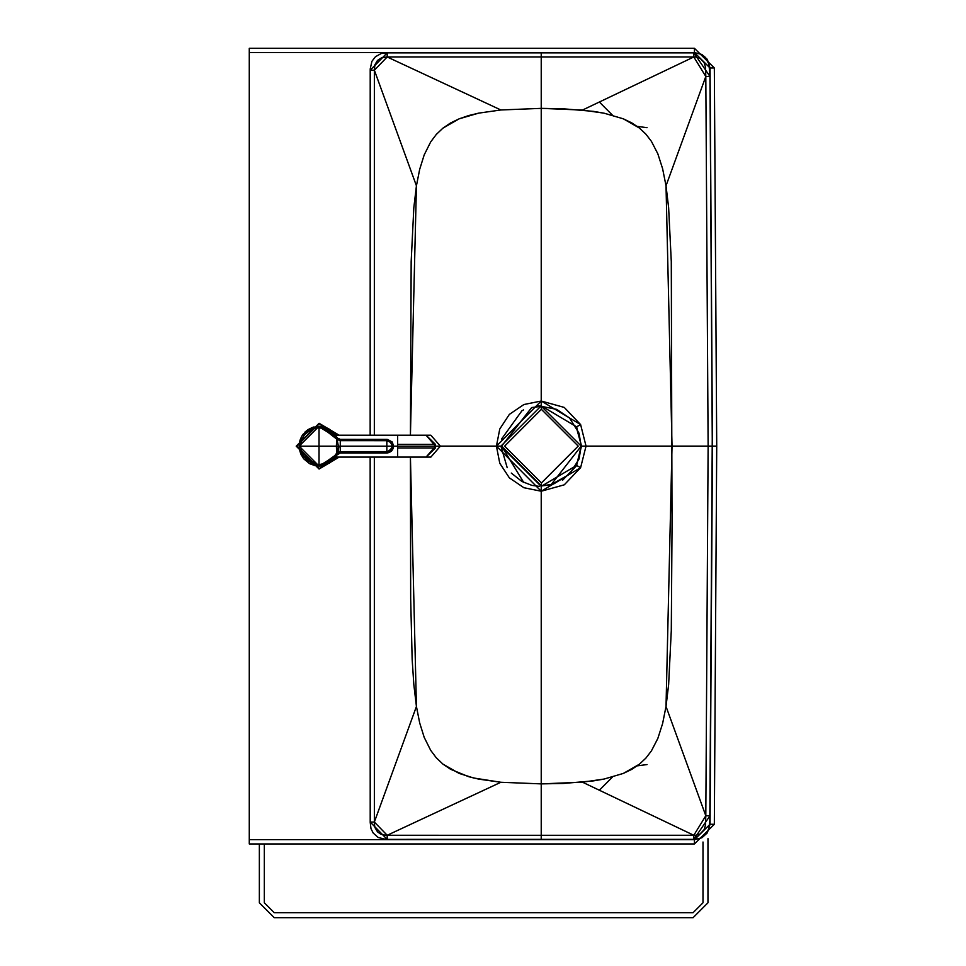 <?xml version="1.0" encoding="UTF-8"?>
<svg xmlns="http://www.w3.org/2000/svg" width="966" height="966" viewBox="0 0 966 966"><rect width="100%" height="100%" fill="white"/><g stroke="black" fill="none" stroke-linecap="round" stroke-linejoin="round"><path stroke-width="1.45" d="M550.052 484.968L541.431 485.922L501.608 446.159L531.662 407.543M551.103 484.715L569.578 474.221L579.069 458.959L581.194 446.075L579.045 433.215L569.517 417.964L556.609 409.355L541.371 406.336L541.371 409.318L578.211 446.099L541.431 482.928L578.211 446.099L541.371 409.318L504.602 446.159L541.431 482.928L541.431 485.922L551.103 484.715L581.194 446.099L541.371 406.336L531.711 407.531L501.608 446.159L531.711 407.531L541.371 406.336L531.711 407.531L501.608 446.159L541.431 485.922L541.431 482.928L504.602 446.159L541.371 409.318L541.371 406.336L581.194 446.099L551.103 484.715L541.431 485.922L501.608 446.159L541.431 485.922L552.938 484.207M553.578 484.014L569.578 474.221M259.359 843.946L259.359 902.775L274.284 917.7L693.057 917.7L707.969 902.775L707.969 838.633L707.969 902.775L693.057 917.7L274.284 917.7L259.359 902.775L259.359 843.946M264.334 902.775L264.334 843.946L264.334 902.775L274.284 912.725L264.334 902.775M702.994 842.014L702.994 902.775L693.057 912.725L274.284 912.725L693.057 912.725L702.994 902.775L702.994 842.014M595.346 446.123L581.194 446.123L595.346 446.123M606.914 446.123L606.298 446.123L606.914 446.123M491.271 446.123L478.907 446.123L491.271 446.123M502.574 446.123L501.257 446.123L502.574 446.123M623.203 446.123L621.174 446.123M617.962 446.123L616.489 446.123M607.735 446.123L608.435 446.123M599.355 102.022L612.444 115.183M637.222 126.389L647.051 127.681M456.242 446.123L455.566 446.123M647.051 764.565L637.222 765.857M612.444 777.062L599.355 790.224M694.433 839.671L701.992 837.715L707.341 832.837L710.058 824.252L712.449 446.123L710.058 67.994L707.341 59.409L701.992 54.531L694.433 52.575L249.276 52.575L249.276 839.671L694.433 839.671L249.276 839.671L249.276 52.575L694.433 52.575L710.058 67.994L712.449 446.123L716.724 446.123L714.333 67.946L710.058 67.994L714.333 67.946L694.433 48.3L694.433 52.575L694.433 48.3L249.276 48.3L249.276 52.575L249.276 48.3L694.433 48.3L714.333 67.946L716.724 446.123L712.449 446.123L710.058 824.252L694.433 839.671L694.433 843.946L694.433 839.671M387.209 52.852L387.197 56.97L381.908 57.574L377.477 60.447L374.917 64.722L374.361 70.192L416.431 185.786L413.834 207.618L411.166 261.593L410.417 435.219L416.431 185.786L374.361 70.192L387.197 56.97L541.226 56.946L541.226 52.78L387.209 52.852L370.207 70.204L374.361 70.192L374.337 435.219L374.361 70.192L370.207 70.204L370.159 435.219L370.22 68.924L371.922 61.305L375.448 56.728L381.232 53.504L386.4 52.852L694.808 52.864L701.05 54.193L704.854 56.885L708.972 64.022L709.962 76.423L712.304 431.693L709.817 820.774L708.972 828.224L706.424 833.525L701.05 838.053L695.568 839.357L385.845 839.382L378.189 837.474L373.202 833.042L370.992 828.671L370.207 822.356L370.159 457.099L370.207 822.042L387.209 839.394L541.226 839.466L541.226 835.3L387.197 835.276L387.209 839.394M709.962 76.423L693.805 52.852L541.226 52.78L541.226 56.946L693.805 56.97L693.805 52.852L693.805 56.97L705.808 76.483L709.962 76.423L705.808 76.483L708.126 446.123L712.304 446.123L709.962 76.423M709.962 815.823L712.304 446.123L708.126 446.123L705.808 815.763L709.962 815.823L705.808 815.763L693.805 835.276L693.805 839.394L709.962 815.823M249.276 843.946L249.276 839.671L249.276 843.946L694.433 843.946L714.333 824.3L710.058 824.252L714.333 824.3L716.724 446.123L714.333 824.3L694.433 843.946L249.276 843.946M387.209 837.377L387.197 835.276L374.361 822.054L370.207 822.042L374.361 822.054L374.337 457.099L374.361 823.6L374.917 827.524L377.477 831.798L380.725 834.189L385.663 835.276L541.226 835.3L541.226 839.466L693.805 839.394L693.805 835.276L541.226 835.3L541.226 783.885L500.883 782.267L387.197 835.276L500.883 782.267L478.798 779.139L468.607 776.676L450.542 769.262L442.887 764.07L436.27 757.767L430.691 750.341L424.207 737.372L419.679 722.906L416.431 706.46L374.361 822.054L416.431 706.46L410.417 457.099L410.671 598.654L412.156 659.343L413.834 684.628L416.431 706.46L419.679 722.906L424.207 737.372L430.691 750.341L436.27 757.767L442.887 764.07L459.152 773.428L473.618 777.992L500.883 782.267L541.226 783.885L541.226 835.3L695.58 835.264L699.952 834.069L704.117 829.649L705.482 825.061L705.808 815.763L708.126 446.123L705.808 76.483L705.482 67.185L704.117 62.597L699.952 58.177L695.58 56.982L387.197 56.97L387.209 54.651M430.691 141.905L436.27 134.479L442.887 128.176L450.542 122.984L459.152 118.818L478.798 113.107L500.883 109.979L387.197 56.97L500.883 109.979L541.226 108.361L541.226 56.946L541.226 108.361L582.486 110.064L693.805 56.97L582.486 110.064L604.124 113.203L623.372 118.842L631.824 122.924L639.347 128.007L645.88 134.129L651.41 141.338L657.822 153.775L662.616 168.712L666.021 185.786L705.808 76.483L666.021 185.786L672.034 446.123L708.126 446.123L672.034 446.123L666.021 706.46L705.808 815.763L666.021 706.46L662.616 723.534L657.822 738.471L651.41 750.908L645.88 758.117L639.347 764.239L631.824 769.322L623.372 773.404L604.124 779.043L582.486 782.182L693.805 835.276L582.486 782.182L541.226 783.885L541.226 491.223L523.898 487.721L509.372 477.868L499.772 463.257L496.427 446.123L440.279 446.123L496.427 446.123L499.772 428.989L509.372 414.378L523.898 404.525L541.226 401.023L541.226 108.361L500.883 109.979L478.798 113.107L468.607 115.57L459.152 118.818L442.887 128.176L436.27 134.479L430.691 141.905L424.207 154.874L430.691 141.905M416.431 185.786L419.679 169.34L424.207 154.874L419.679 169.34L416.431 185.786M523.669 482.372L501.608 446.123L500.943 446.123L507.198 467.689M511.28 473.062L521.918 481.479L531.493 485.21M532.64 485.487L539.185 486.357M541.141 486.405L576.581 465.431L541.226 486.405L500.943 446.123L541.226 486.405L541.226 783.885L563.057 783.474L593.559 780.866L604.124 779.043L623.372 773.404L639.347 764.239L645.88 758.117L651.41 750.908L657.822 738.471L662.616 723.534L666.021 706.46L668.629 684.628L671.285 630.653L672.046 526.108L671.285 261.593L668.629 207.618L666.021 185.786L662.616 168.712L657.822 153.775L651.41 141.338L645.88 134.129L639.347 128.007L623.372 118.842L604.124 113.203L593.559 111.38L563.057 108.772L541.226 108.361L541.226 401.023L564.265 407.423L580.614 424.581L586.036 446.123L672.034 446.123L586.036 446.123L580.614 467.665L564.265 484.823L541.226 491.223L541.226 486.405L576.581 465.431L581.194 446.123L576.581 465.431L580.614 467.665L586.036 446.123L580.614 424.581L541.226 401.023L496.427 446.123L541.226 491.223L580.614 467.665L576.581 465.431L581.52 446.123L576.279 426.972L581.52 445.966M562.429 480.38L576.243 466.047M576.605 465.395L581.52 446.123L586.036 446.123L581.52 446.123L576.581 426.815L541.226 405.841L500.943 446.123L496.427 446.123L500.943 446.123L541.226 405.841L541.226 401.023L541.226 405.841L576.581 426.815L580.614 424.581L576.581 426.815M581.52 446.038L576.654 426.924M540.368 405.841L539.439 405.877M538.69 405.913L538.05 405.962M523.596 409.898L521.918 410.767L501.571 439.035M619.918 446.123L623.372 446.123M336.482 436.535L337.086 437.707M337.351 453.935L335.685 457.099L397.654 457.099L397.654 446.159L393.645 446.159L397.654 446.159L397.654 435.219L426.091 435.219L435.557 446.159L440.339 446.159L430.86 457.099L440.339 446.159L430.86 435.219L440.339 446.159L435.557 446.159L426.091 457.099L435.437 447.958L435.557 446.159L435.437 444.36L426.091 435.219L430.86 435.219L440.387 446.159L430.86 457.099L397.654 457.099L397.654 446.159L435.557 446.159L397.654 446.159L397.654 435.219L335.685 435.219L336.579 436.692M397.654 447.958L435.437 447.958L397.654 447.958M397.654 444.36L435.437 444.36L397.654 444.36M335.914 456.749L336.579 455.626M318.852 426.272L337.001 437.526L318.852 426.272M336.832 455.071L333.632 459.683L329.418 463.125L319.034 466.059L337.001 454.793L319.082 466.059L315.158 465.672L309.651 463.704L303.65 458.765L300.655 453.754L299.243 448.091M319.082 423.277L339.163 435.219L319.082 423.277L338.595 435.219L319.082 423.784L296.695 446.159L319.082 469.041L296.2 446.159L319.082 423.277L296.695 446.159L319.082 468.546L338.595 457.099L319.082 469.041L296.2 446.159L319.082 423.277M339.163 457.099L319.082 469.041L339.163 457.099M337.001 453.573L337.375 452.595M337.375 439.735L337.001 438.745M336.663 437.139L337.279 438.467M338.837 446.159L337.858 452.293M337.279 453.851L320.277 465.914M319.034 465.503L320.277 465.467L336.253 454.986M336.941 453.501L338.39 446.159L336.941 438.818M336.253 437.332L320.277 426.851L319.034 426.815L336.253 437.32M338.933 446.22L337.979 452.233M315.158 426.646L320.289 426.308L337.979 440.098M299.303 448.647L299.206 444.529M299.182 444.976L299.146 446.159L300.571 446.159L301.96 439.083L304.749 434.446L311.958 429.097L319.034 427.684L319.034 426.26L329.418 429.194L335.347 434.76L331.664 430.788M335.347 434.76L336.748 437.103L333.632 432.635L328.355 428.578M328.186 428.493L325.566 427.37M325.192 427.238L323.417 426.755M321.654 426.441L315.411 426.598M313.552 427.032L302.491 435.123L307.973 429.629L313.262 427.129M302.334 435.352L301.911 436.04M301.899 436.052L302.491 435.123M300.414 439.156L299.907 440.689M329.418 429.194L319.034 426.26L299.146 446.159L299.17 445.193M299.243 444.227L301.489 436.801M335.528 437.683L336.748 437.103L335.528 437.683L336.639 439.119L337.532 438.178L336.748 437.103L337.557 438.19L336.639 439.119L334.212 435.521L335.528 437.683M337.098 437.67L319.034 426.26L319.034 427.684L324.033 428.373L328.681 430.389L334.212 435.521L330.746 431.838L324.033 428.373L317.222 427.781L311.958 429.097L305.968 433.094L303.662 435.895L300.909 442.549L300.571 446.159L299.146 446.159L299.267 448.333M337.508 438.153L333.62 432.635L324.769 427.105M299.17 447.125L299.146 446.159L319.034 466.059L319.034 464.634L311.958 463.221L305.968 459.224L301.96 453.235L300.571 446.159L301.96 453.235L305.968 459.224L311.958 463.221L319.034 464.634L319.034 446.159L300.571 446.159L319.034 446.159L319.034 427.684L319.034 446.159L336.397 446.159L336.639 439.119L336.397 446.159L340.261 446.159L340.261 440.677L336.639 439.119L340.261 440.677L340.298 439.385L337.532 438.178L340.298 439.349M300.716 453.911L319.034 466.059L321.654 465.878M323.803 465.479L325.868 464.839M326.049 464.779L334.333 458.886M336.965 454.793L337.279 454.08M338.064 451.991L338.571 449.963M340.298 439.385L340.261 440.677L340.418 439.397L340.406 440.677L386.835 440.689L386.835 439.397L340.418 439.397L386.835 439.397L386.835 440.689L340.261 440.677L340.261 446.159L319.034 446.159L319.034 466.059L329.418 463.125L333.632 459.683L337.545 454.153L336.639 453.199L335.528 454.636L336.748 455.215L335.528 454.636L332.606 458.753L328.681 461.929L324.033 463.946L319.034 464.634L326.423 463.1L332.606 458.753L336.639 453.199L336.397 446.159L336.639 453.199L340.261 451.641L340.261 446.159L340.261 451.641L336.639 453.199L337.532 454.141L338.812 453.283M363.627 452.933L340.418 452.921L340.406 451.641L386.835 451.629L386.835 446.159L386.835 452.921L388.018 452.861L391.689 450.929L393.645 446.159L392.22 441.993L387.499 439.433M301.163 454.901L319.034 466.059L340.298 452.969L340.261 451.641L340.298 452.933L386.835 452.945L393.609 446.159L387.366 439.421M340.418 452.969L340.261 451.641L386.835 451.629L386.835 446.159L340.261 446.159L386.835 446.159L386.835 440.689L386.835 446.159L392.317 446.159L390.711 442.295L386.835 440.689L390.711 442.295L392.317 446.159L393.609 446.159L392.317 446.159L391.894 448.248L389.878 450.699L386.835 451.629L390.711 450.023L392.317 446.159L386.835 446.159L386.835 452.957L340.298 452.969M393.476 447.463L392.474 449.902M391.628 450.929L389.431 452.402M388.163 452.788L387.499 452.885M336.349 455.976L323.948 465.443M320.869 465.974L320.217 466.023M322.004 426.489L319.263 426.272M319.034 426.272L311.595 427.709M308.311 429.411L304.99 432.068M303.203 434.12L302.322 435.376M300.897 437.996L299.702 441.486M299.146 446.509L299.726 450.941M299.146 446.135L299.17 445.048M299.919 440.677L300.716 438.407M386.835 439.361L340.418 439.349"/></g></svg>
